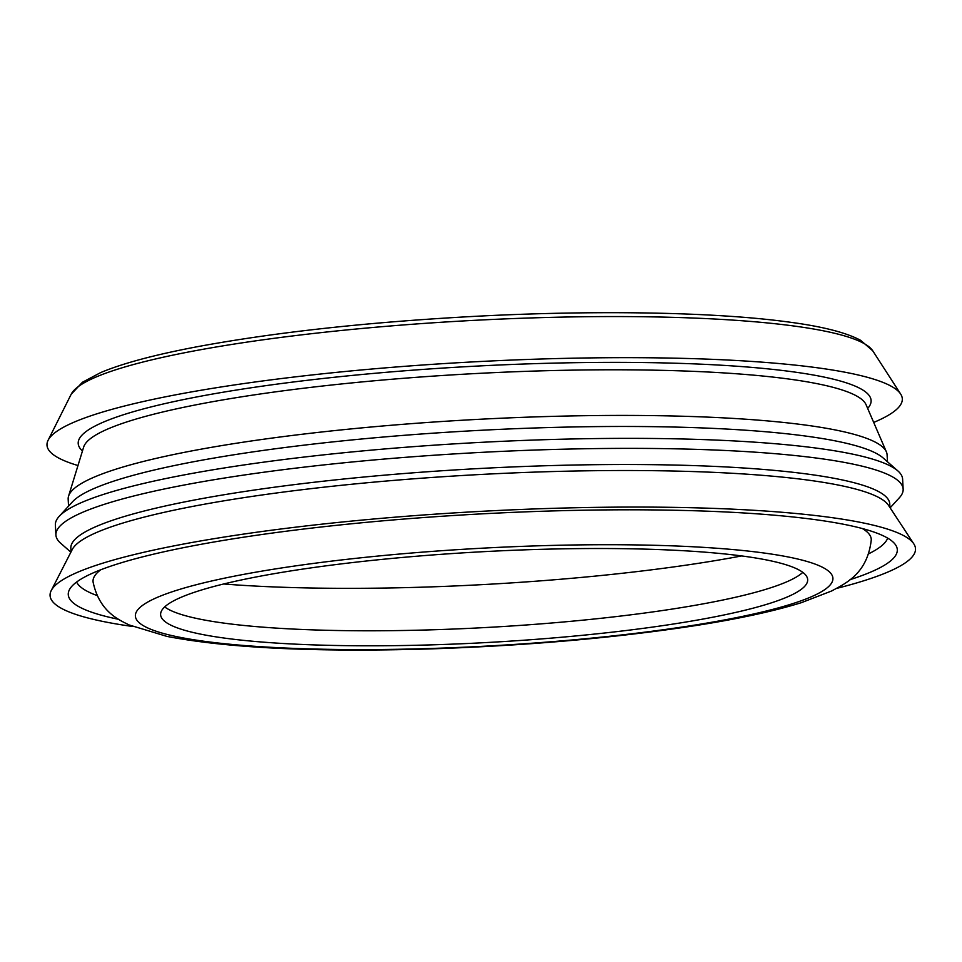 <?xml version="1.0" encoding="UTF-8"?>
<svg xmlns="http://www.w3.org/2000/svg" width="962" height="962" viewBox="0 0 962 962"><rect width="100%" height="100%" fill="white"/><g stroke="black" fill="none" stroke-linecap="round" stroke-linejoin="round"><path stroke-width="1.44" d="M164.67 606.926A324.002 45.454 176.9 0 0 431.89 629.809A324.002 45.454 176.9 0 0 802.801 572.366M873.7 422.426A428.282 60.077 176.9 0 0 900.685 394.095A428.282 60.077 176.9 0 0 490.067 361.027A428.282 60.077 176.9 0 0 52.417 434.824A428.282 60.077 176.9 0 0 48.1 440.271A428.282 60.077 176.9 0 0 77.982 465.524M887.469 461.784L887.096 454.81A410.065 57.528 176.9 0 0 886.387 451.875A410.065 57.528 176.9 0 0 498.196 418.362A410.065 57.528 176.9 0 0 73.365 489.285A410.065 57.528 176.9 0 0 68.555 496.164A410.065 57.528 176.9 0 0 68.17 499.158L68.542 506.132M890.127 507.828L899.338 497.775A424.242 59.512 176.9 0 0 903.15 489.129L902.609 479.112A424.242 59.512 176.9 0 0 897.883 470.923L883.128 457.96A410.065 57.528 176.9 0 0 480.254 430.327A410.065 57.528 176.9 0 0 73.966 500.348A410.065 57.528 176.9 0 0 72.463 501.863L59.187 516.353A424.242 59.512 176.9 0 0 55.375 524.999L55.916 535.016A424.242 59.512 176.9 0 0 60.642 543.193L70.887 552.2M897.883 470.923A424.242 59.512 176.9 0 0 481.084 442.352A424.242 59.512 176.9 0 0 60.75 514.79A424.242 59.512 176.9 0 0 59.187 516.353M903.15 489.129A424.242 59.512 176.9 0 0 511.712 450.937A424.242 59.512 176.9 0 0 61.291 524.795A424.242 59.512 176.9 0 0 55.916 535.016M889.958 507.575L889.754 503.908A410.065 57.528 176.9 0 0 511.399 466.991A410.065 57.528 176.9 0 0 76.022 538.383A410.065 57.528 176.9 0 0 70.827 548.256L71.032 551.923M836.724 588.371A433.345 60.786 176.9 0 0 913.792 543.831L888.467 505.303A410.065 57.528 176.9 0 0 495.045 473.749A410.065 57.528 176.9 0 0 76.347 544.396A410.065 57.528 176.9 0 0 72.258 549.506L51.239 590.548A433.345 60.786 176.9 0 0 132.684 626.49M913.792 543.831A433.345 60.786 176.9 0 0 498.039 510.485A433.345 60.786 176.9 0 0 55.556 585.136A433.345 60.786 176.9 0 0 51.239 590.548M849.951 579.701A415.127 58.237 176.9 0 0 895.85 545.298A415.127 58.237 176.9 0 0 498.436 513.023A415.127 58.237 176.9 0 0 73.533 584.583A415.127 58.237 176.9 0 0 69.24 590.067A415.127 58.237 176.9 0 0 118.579 619.312M164.718 606.878A324.002 45.454 176.9 0 0 160.618 614.682A324.002 45.454 176.9 0 0 486.604 642.544A324.002 45.454 176.9 0 0 807.671 579.629A324.002 45.454 176.9 0 0 508.718 550.468A324.002 45.454 176.9 0 0 164.718 606.878M223.689 583.982A374.627 52.549 176.9 0 0 421.152 587.205A374.627 52.549 176.9 0 0 741.642 555.928M71.2 394.216L82.419 382.263L100.782 372.534C122.92 363.251 155.411 354.593 198.256 346.536C276.707 332.07 369.396 321.993 476.322 316.27C596.693 309.98 714.694 312.049 787.373 321.861C821.512 326.262 845.959 332.431 860.713 340.368L872.75 350.805A402.657 56.481 176.9 0 0 486.712 319.721A402.657 56.481 176.9 0 0 75.252 389.105A402.657 56.481 176.9 0 0 71.2 394.216L48.1 440.271M867.676 408.453A397.041 55.7 176.9 0 0 471.645 366.366A397.041 55.7 176.9 0 0 82.467 450.974M886.387 451.875L866.053 404.677A392.28 55.026 176.9 0 0 494.684 372.607A392.28 55.026 176.9 0 0 88.276 440.464A392.28 55.026 176.9 0 0 83.67 447.041L68.555 496.164M76.611 582.046A406.782 57.059 176.9 0 0 97.018 595.526M868.818 553.715A406.782 57.059 176.9 0 0 887.661 538.119M871.271 539.826L871.259 539.947A389.682 54.666 176.9 0 0 862.325 528.535M100.757 569.781A389.682 54.666 176.9 0 0 93.098 582.094L93.086 581.974M428.691 648.544A349.314 49.002 176.9 0 0 810.1 562.385A349.314 49.002 176.9 0 0 213.624 580.543A349.314 49.002 176.9 0 0 428.691 648.544M872.75 350.805L900.685 394.095M93.098 582.094C99.411 611.832 119.011 619.853 129.064 624.927L167.003 636.423C227.826 648.051 314.73 652.248 427.753 648.989C525.06 645.827 614.069 638.071 694.78 625.709C738.287 618.927 773.869 611.231 801.514 602.621L831.697 590.957C845.081 583.525 867.315 574.23 871.259 539.947"/></g></svg>

